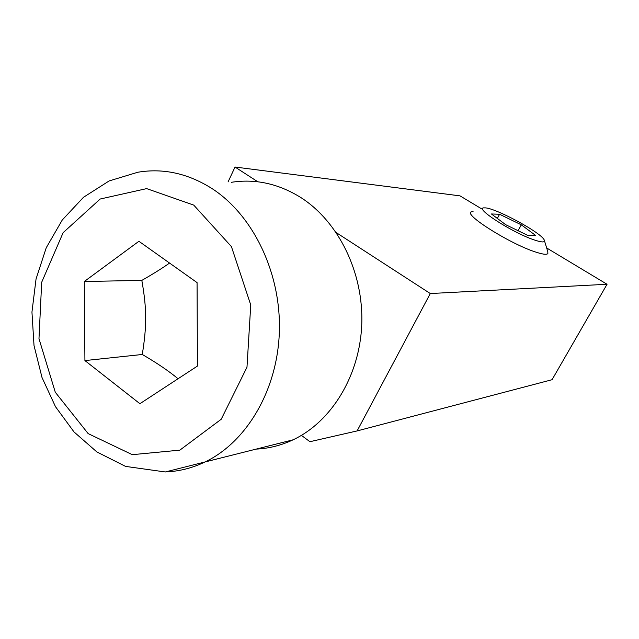 <?xml version="1.0" encoding="UTF-8"?>
<svg xmlns="http://www.w3.org/2000/svg" width="639" height="639" viewBox="0 0 639 639"><rect width="100%" height="100%" fill="white"/><g stroke="black" fill="none" stroke-linecap="round" stroke-linejoin="round"><path stroke-width="0.96" d="M231.406 182.299C255.384 178.585 278.548 183.673 300.881 197.571C338.502 221.613 363.599 272.494 361.77 323.973C359.941 375.46 331.593 421.684 293.069 439.824C281.144 445.423 268.843 448.522 256.159 449.105M138.911 241.286L197.068 282.606L197.427 366.075L139.901 403.704L84.923 360.58L84.308 281.503L138.911 241.286M169.567 263.068C162.218 268.252 152.969 274.027 141.826 280.401C146.818 308.613 146.914 325.778 142.273 354.477L84.923 360.58M141.826 280.401L84.308 281.503M142.273 354.477C157.082 363.096 169.008 371.187 178.049 378.751M473.076 211.357L470.879 212.012C464.928 215.399 509.523 243.419 534.595 251.694C542.199 254.282 546.617 254.913 547.863 253.595L547.799 251.694L544.492 240.831M533.709 239.753C511.056 232.053 472.58 206.844 484.586 207.883C494.011 207.124 541.521 232.692 544.252 240.04C545.339 242.636 541.824 242.54 533.709 239.753M521.304 224.824L535.634 235.448L528.11 235.567L505.641 224.664L491.447 213.977L499.57 214.257L521.304 224.824L518.085 230.703M497.334 218.41L499.57 214.257M357.113 430.926L552.056 379.71L607.05 284.267L430.287 293.541L357.113 430.926L309.931 441.701L301.424 435.375M228.059 181.939L235.032 167.035L257.805 181.78M481.534 208.801L460.008 195.861L235.032 167.035M336.282 232.636L430.287 293.541M607.05 284.267L546.657 247.964M193.745 205.103L231.414 246.598L250.752 304.963L246.981 367.217L221.206 419.264L179.839 450.152L132.289 454.672L88.158 433.609L55.297 392.266L38.979 338.686L41.687 282.254L63.141 232.66L100.171 199.025L146.643 188.617L193.745 205.103M212.827 189.104C188.593 173.544 163.592 167.921 137.824 172.242L109.141 180.933L83.501 197.275L62.247 220.024L46.248 247.748L36.056 278.947L31.95 312.064L34.019 345.571L42.014 377.529L55.489 406.692L74.004 431.924L96.856 451.933L125.563 466.398L165.325 471.965L205.111 461.941C246.718 441.98 277.51 390.022 279.355 331.801C281.224 273.596 253.659 216.03 212.827 189.104M167.234 471.854C180.238 471.111 192.858 467.812 205.111 461.941L293.069 439.824"/></g></svg>
